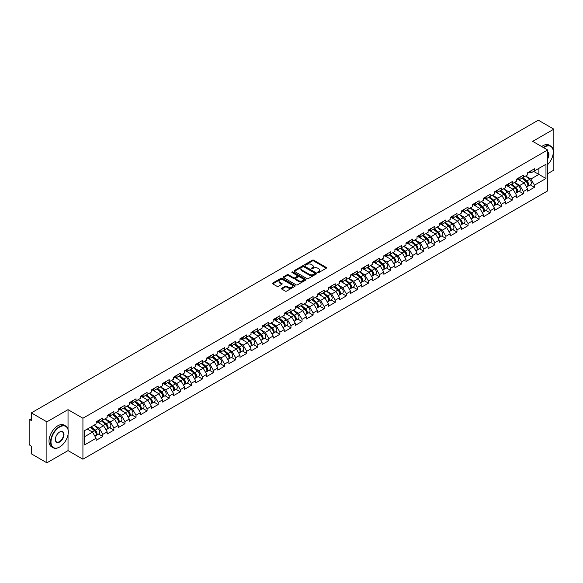 <?xml version="1.0" encoding="UTF-8"?>
<svg xmlns="http://www.w3.org/2000/svg" width="583" height="583" viewBox="0 0 583 583"><rect width="100%" height="100%" fill="white"/><g stroke="black" fill="none" stroke-linecap="round" stroke-linejoin="round"><path stroke-width="0.87" d="M317.873 272.509A0.692 0.401 0 0 0 318.85 272.509L326.247 268.238A0.984 0.568 0 0 0 326.538 267.83A0.984 0.568 0 0 0 326.247 267.429L313.712 260.193A0.984 0.568 0 0 0 312.32 260.193L304.924 264.463A0.692 0.401 0 0 0 305.9 265.032L306.855 264.478A3.148 1.822 0 0 1 311.315 264.478L312.357 265.076A3.148 1.822 0 0 1 313.282 266.365A3.148 1.822 0 0 1 312.357 267.655L311.402 268.202A0.692 0.401 0 0 0 312.371 268.77L313.333 268.216A3.148 1.822 0 0 1 317.786 268.216L318.835 268.821A3.148 1.822 0 0 1 319.754 270.104A3.148 1.822 0 0 1 318.835 271.394L317.873 271.94A0.692 0.401 0 0 0 317.873 272.509L317.873 271.94M281.749 288.257A0.984 0.568 0 0 0 281.465 288.658A0.984 0.568 0 0 0 281.749 289.059L285.269 291.092A0.984 0.568 0 0 0 286.661 291.092L294.881 286.348A0.984 0.568 0 0 0 295.166 285.947A0.984 0.568 0 0 0 294.881 285.546L282.347 278.31A0.984 0.568 0 0 0 280.948 278.31L272.735 283.046A0.984 0.568 0 0 0 272.443 283.455A0.984 0.568 0 0 0 272.735 283.855L276.983 286.304A0.984 0.568 0 0 0 278.375 286.304L281.888 284.278A0.984 0.568 0 0 0 282.179 283.877A0.984 0.568 0 0 0 281.888 283.469L279.782 282.259A2.631 1.523 0 0 1 279.017 281.181A2.631 1.523 0 0 1 280.642 279.774A2.631 1.523 0 0 1 283.513 280.102L291.762 284.868A2.631 1.523 0 0 1 292.535 285.947A2.631 1.523 0 0 1 290.91 287.353A2.631 1.523 0 0 1 288.038 287.018L286.661 286.224A0.984 0.568 0 0 0 285.269 286.224L281.749 288.257L281.749 289.059M68.029 409.645L46.888 421.852L31.351 412.881L538.313 120.185L553.85 129.156L532.709 141.363L547.605 149.969L82.924 418.244L68.029 409.645L68.029 429.358M306.928 278.587A0.984 0.568 0 0 0 308.32 278.587L316.533 273.842A0.984 0.568 0 0 0 316.824 273.442A0.984 0.568 0 0 0 316.533 273.041L303.998 265.804A0.984 0.568 0 0 0 302.606 265.804L294.393 270.548A0.984 0.568 0 0 0 294.102 270.949A0.984 0.568 0 0 0 294.393 271.35L306.928 278.587M292.265 272.655A0.692 0.401 0 0 1 292.965 272.749L305.696 280.102L297.49 284.839A0.984 0.568 0 0 1 296.098 284.839L283.564 277.603L283.564 276.801A0.984 0.568 0 0 0 283.272 277.202A0.984 0.568 0 0 0 283.564 277.603M283.564 276.801L287.076 274.768A0.984 0.568 0 0 1 288.468 274.768L293.555 277.705A0.984 0.568 0 0 0 294.947 277.705L297.279 276.357A0.984 0.568 0 0 0 297.57 275.956A0.984 0.568 0 0 0 297.279 275.555L291.988 272.494A0.692 0.401 0 0 1 292.965 271.933L305.703 279.293A0.984 0.568 0 0 1 305.995 279.694A0.984 0.568 0 0 1 305.703 280.095L305.703 279.293M46.888 421.852L46.888 462.815L68.029 450.608L82.924 459.207L82.924 418.244M82.924 459.207L547.605 190.925L547.605 149.969M98.614 434.065L102.827 436.492L102.827 434.364L99.278 428.221L94.031 425.189M102.827 436.492L96.086 440.384L96.086 438.256L84.557 444.909L84.557 430.655L96.086 424.001L96.086 421.873L102.827 417.982L102.827 420.11L107.155 417.61L107.155 415.482L113.889 411.591L113.889 413.719L118.218 411.226L118.218 409.091L124.959 405.2L124.959 407.335L129.288 404.835L129.288 402.7L136.028 398.816L136.028 400.944L140.357 398.444L140.357 396.316L147.091 392.425L147.091 394.553L151.42 392.053L151.42 389.925L158.161 386.033L158.161 388.161L162.489 385.662L162.489 383.534L169.23 379.642L169.23 381.77L173.559 379.278L173.559 377.143L180.293 373.251L180.293 375.386L184.622 372.887L184.622 370.759L191.362 366.867L191.362 368.995L195.691 366.496L195.691 364.368L202.432 360.476L202.432 362.604L206.761 360.105L206.761 357.977L213.495 354.085L213.495 356.213L217.823 353.713L217.823 351.585L224.564 347.694L224.564 349.829L228.893 347.33L228.893 345.194L235.634 341.303L235.634 343.438L239.963 340.938L239.963 338.81L246.696 334.919L246.696 337.047L251.025 334.547L251.025 332.419L257.766 328.528L257.766 330.656L262.095 328.156L262.095 326.028L268.836 322.137L268.836 324.265L273.165 321.765L273.165 319.637L279.898 315.746L279.898 317.881L284.227 315.381L284.227 313.246L290.968 309.354L290.968 311.49L295.297 308.99L295.297 306.862L302.038 302.971L302.038 305.098L306.359 302.599L306.359 300.471L313.1 296.579L313.1 298.707L317.429 296.208L317.429 294.08L324.17 290.188L324.17 292.316L328.499 289.824L328.499 287.689L335.24 283.797L335.24 285.932L339.561 283.433L339.561 281.298L346.302 277.413L346.302 279.541L350.631 277.042L350.631 274.914L357.372 271.022L357.372 273.15L361.7 270.65L361.7 268.523L368.441 264.631L368.441 266.759L372.763 264.259L372.763 262.131L379.504 258.24L379.504 260.368L383.833 257.875L383.833 255.74L390.574 251.849L390.574 253.984L394.902 251.484L394.902 249.356L401.643 245.465L401.643 247.593L405.965 245.093L405.965 242.965L412.706 239.074L412.706 241.202L417.034 238.702L417.034 236.574L423.775 232.683L423.775 234.811L428.104 232.311L428.104 230.183L434.845 226.291L434.845 228.419L439.167 225.927L439.167 223.792L445.908 219.9L445.908 222.036L450.236 219.536L450.236 217.408L456.977 213.516L456.977 215.644L461.306 213.145L461.306 211.017L468.047 207.125L468.047 209.253L472.368 206.754L472.368 204.626L479.109 200.734L479.109 202.862L483.438 200.363L483.438 198.235L490.179 194.343L490.179 196.478L494.508 193.979L494.508 191.843L501.249 187.952L501.249 190.087L505.57 187.588L505.57 185.46L512.311 181.568L512.311 183.696L516.64 181.196L516.64 179.068L523.381 175.177L523.381 177.305L527.71 174.805L527.71 172.677L534.443 168.786L534.443 170.914L545.972 164.26L545.972 178.515L534.443 185.168L530.902 179.025L525.647 175.993M530.239 184.869L534.443 187.303L534.443 185.168M534.443 187.303L527.71 191.195L527.71 189.06L523.381 191.559L519.832 185.416L514.585 182.384M519.169 191.26L523.381 193.687L523.381 191.559M523.381 193.687L516.64 197.579L516.64 195.451L512.311 197.95L508.762 191.807L503.515 188.775M508.106 197.652L512.311 200.078L512.311 197.95M512.311 200.078L505.57 203.97L505.57 201.842L501.249 204.341L497.7 198.198L492.446 195.167M497.037 204.043L501.249 206.469L501.249 204.341M501.249 206.469L494.508 210.361L494.508 208.233L490.179 210.725L486.63 204.582L481.383 201.55M485.967 210.427L490.179 212.861L490.179 210.725M490.179 212.861L483.438 216.752L483.438 214.617L479.109 217.116L475.56 210.973L470.313 207.942M474.905 216.818L479.109 219.252L479.109 217.116M479.109 219.252L472.368 223.136L472.368 221.008L468.047 223.508L464.498 217.364L459.244 214.333M463.835 223.209L468.047 225.636L468.047 223.508M468.047 225.636L461.306 229.527L461.306 227.399L456.977 229.899L453.428 223.755L448.181 220.724M452.765 229.6L456.977 232.027L456.977 229.899M456.977 232.027L450.236 235.918L450.236 233.79L445.908 236.29L442.359 230.147L437.112 227.115M441.703 235.984L445.908 238.418L445.908 236.29M445.908 238.418L439.167 242.309L439.167 240.181L434.845 242.674L431.296 236.53L426.042 233.499M430.633 242.375L434.845 244.809L434.845 242.674M434.845 244.809L428.104 248.701L428.104 246.565L423.775 249.065L420.226 242.922L414.979 239.89M419.563 248.766L423.775 251.193L423.775 249.065M423.775 251.193L417.034 255.084L417.034 252.956L412.706 255.456L409.157 249.313L403.91 246.281M408.501 255.157L412.706 257.584L412.706 255.456M412.706 257.584L405.965 261.476L405.965 259.348L401.643 261.847L398.094 255.704L392.84 252.672M397.431 261.548L401.643 263.975L401.643 261.847M401.643 263.975L394.902 267.867L394.902 265.739L390.574 268.238L387.025 262.095L381.778 259.063M386.361 267.932L390.574 270.366L390.574 268.238M390.574 270.366L383.833 274.258L383.833 272.13L379.504 274.622L375.962 268.479L370.708 265.447M375.299 274.323L379.504 276.757L379.504 274.622M379.504 276.757L372.763 280.649L372.763 278.514L368.441 281.013L364.892 274.87L359.638 271.838M364.229 280.714L368.441 283.141L368.441 281.013M368.441 283.141L361.7 287.033L361.7 284.905L357.372 287.404L353.823 281.261L348.576 278.229M353.16 287.106L357.372 289.532L357.372 287.404M357.372 289.532L350.631 293.424L350.631 291.296L346.302 293.796L342.76 287.652L337.506 284.621M342.097 293.497L346.302 295.924L346.302 293.796M346.302 295.924L339.561 299.815L339.561 297.687L335.24 300.187L331.691 294.036L326.436 291.012M331.027 299.881L335.24 302.315L335.24 300.187M335.24 302.315L328.499 306.206L328.499 304.071L324.17 306.571L320.621 300.427L315.374 297.396M319.958 306.272L324.17 308.706L324.17 306.571M324.17 308.706L317.429 312.597L317.429 310.462L313.1 312.962L309.558 306.818L304.304 303.787M308.895 312.663L313.1 315.09L313.1 312.962M313.1 315.09L306.359 318.981L306.359 316.853L302.038 319.353L298.489 313.209L293.234 310.178M297.826 319.054L302.038 321.481L302.038 319.353M302.038 321.481L295.297 325.372L295.297 323.244L290.968 325.744L287.419 319.601L282.172 316.569M286.756 325.445L290.968 327.872L290.968 325.744M290.968 327.872L284.227 331.763L284.227 329.635L279.898 332.128L276.357 325.984L271.102 322.953M275.693 331.829L279.898 334.263L279.898 332.128M279.898 334.263L273.165 338.155L273.165 336.019L268.836 338.519L265.287 332.376L260.04 329.344M264.624 338.22L268.836 340.654L268.836 338.519M268.836 340.654L262.095 344.538L262.095 342.41L257.766 344.91L254.217 338.767L248.97 335.735M253.554 344.611L257.766 347.038L257.766 344.91M257.766 347.038L251.025 350.93L251.025 348.802L246.696 351.301L243.155 345.158L237.9 342.126M242.492 351.002L246.696 353.429L246.696 351.301M246.696 353.429L239.963 357.321L239.963 355.193L235.634 357.692L232.085 351.549L226.838 348.517M231.422 357.386L235.634 359.82L235.634 357.692M235.634 359.82L228.893 363.712L228.893 361.584L224.564 364.076L221.015 357.933L215.768 354.901M220.352 363.777L224.564 366.211L224.564 364.076M224.564 366.211L217.823 370.103L217.823 367.968L213.495 370.467L209.953 364.324L204.699 361.292M209.29 370.169L213.495 372.603L213.495 370.467M213.495 372.603L206.761 376.487L206.761 374.359L202.432 376.858L198.883 370.715L193.636 367.684M198.22 376.56L202.432 378.986L202.432 376.858M202.432 378.986L195.691 382.878L195.691 380.75L191.362 383.25L187.813 377.106L182.566 374.075M187.15 382.951L191.362 385.378L191.362 383.25M191.362 385.378L184.622 389.269L184.622 387.141L180.293 389.641L176.751 383.497L171.497 380.466M176.088 389.335L180.293 391.769L180.293 389.641M180.293 391.769L173.559 395.66L173.559 393.532L169.23 396.025L165.681 389.881L160.434 386.85M165.018 395.726L169.23 398.16L169.23 396.025M169.23 398.16L162.489 402.051L162.489 399.916L158.161 402.416L154.612 396.272L149.365 393.241M153.948 402.117L158.161 404.544L158.161 402.416M158.161 404.544L151.42 408.435L151.42 406.307L147.091 408.807L143.549 402.664L138.295 399.632M142.886 408.508L147.091 410.935L147.091 408.807M147.091 410.935L140.357 414.826L140.357 412.698L136.028 415.198L132.479 409.055L127.232 406.023M131.816 414.899L136.028 417.326L136.028 415.198M136.028 417.326L129.288 421.218L129.288 419.09L124.959 421.589L121.41 415.439L116.163 412.414M120.754 421.283L124.959 423.717L124.959 421.589M124.959 423.717L118.218 427.609L118.218 425.473L113.889 427.973L110.347 421.83L105.093 418.798M109.684 427.674L113.889 430.108L113.889 427.973M113.889 430.108L107.155 434L107.155 431.865L102.827 434.364M97.908 421.371L99.278 422.158L102.827 420.11M99.278 428.221L103.606 425.721L96.982 421.903M107.155 431.865L103.606 425.721M108.977 414.979L110.347 415.766L113.889 413.719M110.347 421.83L114.676 419.33L108.052 415.511M118.218 425.473L114.676 419.33M120.04 408.588L121.41 409.383L124.959 407.335M121.41 415.439L125.739 412.946L119.121 409.12M129.288 419.09L125.739 412.946M131.109 402.197L132.479 402.991L136.028 400.944M132.479 409.055L136.808 406.555L130.184 402.729M140.357 412.698L136.808 406.555M142.172 395.806L143.549 396.6L147.091 394.553M143.549 402.664L147.878 400.164L141.254 396.338M151.42 406.307L147.878 400.164M153.242 389.422L154.612 390.209L158.161 388.161M154.612 396.272L158.94 393.773L152.323 389.954M162.489 399.916L158.94 393.773M164.311 383.031L165.681 383.818L169.23 381.77M165.681 389.881L170.01 387.382L163.386 383.563M173.559 393.532L170.01 387.382M175.374 376.64L176.751 377.434L180.293 375.386M176.751 383.497L181.073 380.998L174.455 377.172M184.622 387.141L181.073 380.998M186.443 370.249L187.813 371.043L191.362 368.995M187.813 377.106L192.142 374.607L185.525 370.781M195.691 380.75L192.142 374.607M197.513 363.858L198.883 364.652L202.432 362.604M198.883 370.715L203.212 368.216L196.588 364.397M206.761 374.359L203.212 368.216M208.576 357.474L209.953 358.261L213.495 356.213M209.953 364.324L214.274 361.824L207.657 358.006M217.823 367.968L214.274 361.824M219.645 351.083L221.015 351.877L224.564 349.829M221.015 357.933L225.344 355.441L218.727 351.615M228.893 361.584L225.344 355.441M230.715 344.691L232.085 345.486L235.634 343.438M232.085 351.549L236.414 349.049L229.789 345.223M239.963 355.193L236.414 349.049M241.777 338.3L243.155 339.095L246.696 337.047M243.155 345.158L247.476 342.658L240.859 338.832M251.025 348.802L247.476 342.658M252.847 331.916L254.217 332.704L257.766 330.656M254.217 338.767L258.546 336.267L251.929 332.448M262.095 342.41L258.546 336.267M263.917 325.525L265.287 326.312L268.836 324.265M265.287 332.376L269.616 329.876L262.991 326.057M273.165 336.019L269.616 329.876M274.979 319.134L276.357 319.929L279.898 317.881M276.357 325.984L280.678 323.492L274.061 319.666M284.227 329.635L280.678 323.492M286.049 312.743L287.419 313.537L290.968 311.49M287.419 319.601L291.748 317.101L285.123 313.275M295.297 323.244L291.748 317.101M297.119 306.352L298.489 307.146L302.038 305.098M298.489 313.209L302.817 310.71L296.193 306.884M306.359 316.853L302.817 310.71M308.181 299.968L309.558 300.755L313.1 298.707M309.558 306.818L313.88 304.319L307.263 300.5M317.429 310.462L313.88 304.319M319.251 293.577L320.621 294.364L324.17 292.316M320.621 300.427L324.95 297.928L318.325 294.109M328.499 304.071L324.95 297.928M330.321 287.186L331.691 287.98L335.24 285.932M331.691 294.036L336.019 291.544L329.395 287.718M339.561 297.687L336.019 291.544M341.383 280.795L342.76 281.589L346.302 279.541M342.76 287.652L347.082 285.153L340.465 281.327M350.631 291.296L347.082 285.153M352.453 274.404L353.823 275.198L357.372 273.15M353.823 281.261L358.151 278.761L351.527 274.936M361.7 284.905L358.151 278.761M363.522 268.02L364.892 268.807L368.441 266.759M364.892 274.87L369.221 272.37L362.597 268.552M372.763 278.514L369.221 272.37M374.585 261.629L375.962 262.416L379.504 260.368M375.962 268.479L380.284 265.979L373.667 262.161M383.833 272.13L380.284 265.979M385.655 255.237L387.025 256.032L390.574 253.984M387.025 262.095L391.353 259.595L384.729 255.769M394.902 265.739L391.353 259.595M396.724 248.846L398.094 249.641L401.643 247.593M398.094 255.704L402.423 253.204L395.799 249.378M405.965 259.348L402.423 253.204M407.787 242.455L409.157 243.249L412.706 241.202M409.157 249.313L413.485 246.813L406.868 242.994M417.034 252.956L413.485 246.813M418.856 236.071L420.226 236.858L423.775 234.811M420.226 242.922L424.555 240.422L417.931 236.603M428.104 246.565L424.555 240.422M429.926 229.68L431.296 230.474L434.845 228.419M431.296 236.53L435.625 234.038L429.001 230.212M439.167 240.181L435.625 234.038M440.988 223.289L442.359 224.083L445.908 222.036M442.359 230.147L446.687 227.647L440.07 223.821M450.236 233.79L446.687 227.647M452.058 216.898L453.428 217.692L456.977 215.644M453.428 223.755L457.757 221.256L451.133 217.43M461.306 227.399L457.757 221.256M463.128 210.514L464.498 211.301L468.047 209.253M464.498 217.364L468.827 214.865L462.202 211.046M472.368 221.008L468.827 214.865M474.19 204.123L475.56 204.91L479.109 202.862M475.56 210.973L479.889 208.474L473.272 204.655M483.438 214.617L479.889 208.474M485.26 197.732L486.63 198.526L490.179 196.478M486.63 204.582L490.959 202.09L484.335 198.264M494.508 208.233L490.959 202.09M496.33 191.341L497.7 192.135L501.249 190.087M497.7 198.198L502.029 195.699L495.404 191.873M505.57 201.842L502.029 195.699M507.392 184.949L508.762 185.744L512.311 183.696M508.762 191.807L513.091 189.307L506.474 185.481M516.64 195.451L513.091 189.307M518.462 178.566L519.832 179.353L523.381 177.305M519.832 185.416L524.161 182.916L517.536 179.098M527.71 189.06L524.161 182.916M529.532 172.174L530.902 172.962L534.443 170.914M530.902 179.025L538.881 174.419L538.881 168.356L545.972 164.26M533.634 171.387L545.972 178.515M547.605 173.719L553.85 170.119L553.85 129.156M46.888 462.815L31.351 453.844L31.351 446.184L30.214 445.529A1.509 0.867 -120 0 1 29.15 443.685L29.15 420.503A1.509 0.867 -120 0 1 29.463 419.811A1.509 0.867 -120 0 1 30.214 419.884L31.351 420.54L31.351 412.881M84.557 436.718L92.537 432.112L87.29 429.081M96.086 438.256L92.537 432.112M68.029 450.608L68.029 434.714M318.15 272.604L318.835 272.21A3.148 1.822 0 0 0 319.754 270.92L319.754 270.104M313.282 266.365L313.282 267.182A3.148 1.822 0 0 1 312.357 268.471L311.672 268.865M326.24 268.246L313.712 261.016A0.984 0.568 0 0 0 312.32 261.016L305.201 265.127M316.525 273.85L303.998 266.62A0.984 0.568 0 0 0 302.606 266.62L294.4 271.357M314.791 273.726A0.692 0.401 0 0 0 314.791 273.157L303.794 266.81A0.692 0.401 0 0 0 302.817 266.81L301.805 267.393A3.148 1.822 0 0 0 300.886 268.676A3.148 1.822 0 0 0 301.805 269.965L309.325 274.309A3.148 1.822 0 0 0 313.785 274.309L314.791 273.726L314.791 274.542A0.692 0.401 0 0 0 314.995 274.258L314.995 273.442M300.886 268.676L300.886 269.499A3.148 1.822 0 0 0 301.805 270.782L301.805 269.965M314.791 274.542L313.785 275.125A3.148 1.822 0 0 1 309.325 275.125L301.805 270.782M283.578 277.61L287.076 275.584L287.076 274.768M297.57 275.956L297.57 276.772A0.984 0.568 0 0 1 297.279 277.173L294.947 278.521A0.984 0.568 0 0 1 293.555 278.521L288.468 275.584A0.984 0.568 0 0 0 287.076 275.584M298.831 280.751A2.631 1.523 0 0 0 301.702 281.079A2.631 1.523 0 0 0 303.328 279.672A2.631 1.523 0 0 0 302.555 278.601L299.647 276.918A0.984 0.568 0 0 0 298.256 276.918L295.924 278.266A0.984 0.568 0 0 0 295.632 278.667A0.984 0.568 0 0 0 295.924 279.068L298.831 280.751L298.831 281.567A2.631 1.523 0 0 0 301.702 281.895A2.631 1.523 0 0 0 303.328 280.489L303.328 279.672M295.632 278.667L295.632 279.49A0.984 0.568 0 0 0 295.924 279.891L295.924 279.068M298.831 281.567L295.924 279.891M292.535 285.947L292.535 286.763A2.631 1.523 0 0 1 290.91 288.17A2.631 1.523 0 0 1 288.038 287.842L286.661 287.047A0.984 0.568 0 0 0 285.269 287.047L281.764 289.066M279.017 281.181L279.017 281.997A2.631 1.523 0 0 0 279.782 283.076L279.782 282.259M281.888 283.469L281.888 284.278L279.782 283.076M294.867 286.355L282.347 279.126A0.984 0.568 0 0 0 280.948 279.126L272.749 283.863L272.735 283.046M526.864 182.1L526.369 181.816M527.498 186.327A3.309 1.909 -120 0 0 527.979 186.174A3.309 1.909 -120 0 0 528.577 183.864A3.309 1.909 -120 0 0 526.85 180.978L522.856 177.611M527.979 186.174L530.712 184.6A3.309 1.909 -120 0 0 531.302 182.282A3.309 1.909 -120 0 0 529.583 179.396L525.589 176.03M522.091 178.055L526.646 181.896A2.004 1.159 60 0 1 527.724 184.366M526.522 187.012L527.127 186.669A3.309 1.909 -120 0 0 527.724 184.352A3.309 1.909 -120 0 0 525.997 181.466L522.004 178.099M520.852 181.007L518.163 178.733M528.599 172.167A3.309 1.909 60 0 1 527.979 173.064A3.309 1.909 60 0 1 527.71 173.18M531.324 170.586A3.309 1.909 60 0 1 530.712 171.489L527.979 173.064M547.605 164.676A12.243 7.069 120 0 0 553.282 152.017A12.243 7.069 120 0 0 544.624 147.018A12.243 7.069 120 0 0 543.618 147.667M543.218 147.433A12.542 7.244 -60 0 1 544.413 146.646A12.542 7.244 -60 0 1 550.687 146.027A12.542 7.244 -60 0 1 553.282 151.769A12.542 7.244 -60 0 1 553.282 151.893M547.605 151.667A6.122 3.534 -60 0 1 547.605 158.911M547.605 158.044A5.823 3.36 120 0 0 547.605 152.046M541.658 146.53A12.542 7.244 -60 0 1 542.853 145.75A12.542 7.244 -60 0 1 549.128 145.123L550.687 146.027M59.444 447.125L59.655 447.001A12.243 7.069 120 0 0 68.313 432.01A12.243 7.069 120 0 0 59.655 427.011A12.243 7.069 120 0 0 50.998 442.001A12.243 7.069 120 0 0 59.655 447.001L59.444 447.125A12.542 7.244 -60 0 1 53.17 447.744A12.542 7.244 -60 0 1 51.253 437.695A12.542 7.244 -60 0 1 59.444 426.647A12.542 7.244 -60 0 1 65.711 426.02A12.542 7.244 -60 0 1 68.313 431.763A12.542 7.244 -60 0 1 68.313 431.886M59.655 432.01L59.655 432.01A6.122 3.534 -60 0 1 63.984 434.51A6.122 3.534 -60 0 1 59.655 442.001A6.122 3.534 -60 0 1 55.327 439.502A6.122 3.534 -60 0 1 59.655 432.01L59.655 432.01M55.327 439.378A5.823 3.36 120 0 0 56.536 441.921A5.823 3.36 120 0 0 59.444 441.637A5.823 3.36 120 0 0 63.241 436.507A5.823 3.36 120 0 0 62.352 431.843A5.823 3.36 120 0 0 59.546 432.076M53.17 447.744L51.61 446.84A12.542 7.244 -60 0 1 49.686 436.791A12.542 7.244 -60 0 1 57.885 425.743A12.542 7.244 -60 0 1 64.152 425.124L65.711 426.02M515.795 188.491L515.299 188.207M516.429 192.711A3.309 1.909 -120 0 0 516.91 192.565A3.309 1.909 -120 0 0 517.507 190.247A3.309 1.909 -120 0 0 515.78 187.369L511.787 183.995M516.91 192.565L519.642 190.984A3.309 1.909 -120 0 0 520.24 188.673A3.309 1.909 -120 0 0 518.513 185.788L514.519 182.421M511.021 184.439L515.576 188.287A2.004 1.159 60 0 1 516.662 190.758M515.459 193.403L516.064 193.053A3.309 1.909 -120 0 0 516.655 190.743A3.309 1.909 -120 0 0 514.935 187.857L510.941 184.49M509.79 187.398L507.093 185.124M504.725 194.882L504.229 194.598M505.366 199.102A3.309 1.909 -120 0 0 505.847 198.956A3.309 1.909 -120 0 0 506.438 196.639A3.309 1.909 -120 0 0 504.718 193.753L500.724 190.386M505.847 198.956L508.573 197.375A3.309 1.909 -120 0 0 509.17 195.065A3.309 1.909 -120 0 0 507.45 192.179L503.457 188.812M499.952 190.83L504.506 194.671A2.004 1.159 60 0 1 505.592 197.149M504.39 199.794L504.995 199.444A3.309 1.909 -120 0 0 505.585 197.134A3.309 1.909 -120 0 0 503.865 194.248L499.871 190.881M498.72 193.789L496.024 191.516M493.663 201.273L493.167 200.982M494.297 205.493A3.309 1.909 -120 0 0 494.778 205.34A3.309 1.909 -120 0 0 495.375 203.03A3.309 1.909 -120 0 0 493.648 200.144L489.654 196.777M494.778 205.34L497.51 203.766A3.309 1.909 -120 0 0 498.101 201.456A3.309 1.909 -120 0 0 496.381 198.57L492.387 195.203M488.889 197.222L493.444 201.062A2.004 1.159 60 0 1 494.522 203.533M493.32 206.185L493.925 205.835A3.309 1.909 -120 0 0 494.522 203.518A3.309 1.909 -120 0 0 492.795 200.639L488.802 197.265M487.65 200.18L484.961 197.907M482.593 207.665L482.097 207.373M483.227 211.884A3.309 1.909 -120 0 0 483.708 211.731A3.309 1.909 -120 0 0 484.305 209.421A3.309 1.909 -120 0 0 482.578 206.535L478.585 203.168M483.708 211.731L486.441 210.157A3.309 1.909 -120 0 0 487.038 207.839A3.309 1.909 -120 0 0 485.311 204.961L481.318 201.587M477.82 203.613L482.374 207.453A2.004 1.159 60 0 1 483.46 209.924M482.258 212.569L482.862 212.227A3.309 1.909 -120 0 0 483.453 209.909A3.309 1.909 -120 0 0 481.733 207.023L477.739 203.656M476.588 206.564L473.892 204.298M471.53 214.048L471.028 213.764M472.164 218.275A3.309 1.909 -120 0 0 472.645 218.122A3.309 1.909 -120 0 0 473.236 215.812A3.309 1.909 -120 0 0 471.516 212.926L467.522 209.559M472.645 218.122L475.371 216.548A3.309 1.909 -120 0 0 475.968 214.231A3.309 1.909 -120 0 0 474.249 211.345L470.255 207.978M466.75 209.997L471.304 213.844A2.004 1.159 60 0 1 472.39 216.315M471.188 218.96L471.793 218.61A3.309 1.909 -120 0 0 472.39 216.3A3.309 1.909 -120 0 0 470.663 213.414L466.67 210.048M465.518 212.955L462.822 210.682M517.529 178.551A3.309 1.909 60 0 1 516.91 179.455A3.309 1.909 60 0 1 516.64 179.571M520.262 176.977A3.309 1.909 60 0 1 519.642 177.881L516.91 179.455M506.459 184.942A3.309 1.909 60 0 1 505.847 185.846A3.309 1.909 60 0 1 505.57 185.955M509.192 183.368A3.309 1.909 60 0 1 508.573 184.272L505.847 185.846M495.397 191.333A3.309 1.909 60 0 1 494.778 192.237A3.309 1.909 60 0 1 494.508 192.346M498.122 189.759A3.309 1.909 60 0 1 497.51 190.656L494.778 192.237M484.327 197.724A3.309 1.909 60 0 1 483.708 198.628A3.309 1.909 60 0 1 483.438 198.737M487.06 196.143A3.309 1.909 60 0 1 486.441 197.047L483.708 198.628M473.258 204.116A3.309 1.909 60 0 1 472.645 205.012A3.309 1.909 60 0 1 472.368 205.129M475.99 202.534A3.309 1.909 60 0 1 475.371 203.438L472.645 205.012M460.461 220.44L459.965 220.155M461.095 224.659A3.309 1.909 -120 0 0 461.576 224.513A3.309 1.909 -120 0 0 462.173 222.196A3.309 1.909 -120 0 0 460.446 219.317L456.453 215.943M461.576 224.513L464.308 222.932A3.309 1.909 -120 0 0 464.899 220.622A3.309 1.909 -120 0 0 463.179 217.736L459.185 214.369M455.687 216.388L460.242 220.236A2.004 1.159 60 0 1 461.321 222.706M460.118 225.351L460.723 225.002A3.309 1.909 -120 0 0 461.321 222.691A3.309 1.909 -120 0 0 459.593 219.806L455.6 216.439M454.449 219.346L451.759 217.073M462.195 210.499A3.309 1.909 60 0 1 461.576 211.403A3.309 1.909 60 0 1 461.306 211.52M464.921 208.925A3.309 1.909 60 0 1 464.308 209.829L461.576 211.403M449.391 226.831L448.895 226.547M450.025 231.05A3.309 1.909 -120 0 0 450.506 230.904A3.309 1.909 -120 0 0 451.104 228.587A3.309 1.909 -120 0 0 449.376 225.701L445.39 222.334M450.506 230.904L453.239 229.323A3.309 1.909 -120 0 0 453.836 227.013A3.309 1.909 -120 0 0 452.109 224.127L448.116 220.76M444.618 222.779L449.172 226.619A2.004 1.159 60 0 1 450.258 229.097M449.056 231.743L449.661 231.393A3.309 1.909 -120 0 0 450.251 229.083A3.309 1.909 -120 0 0 448.531 226.197L444.538 222.83M443.386 225.738L440.69 223.464M451.125 216.891A3.309 1.909 60 0 1 450.506 217.794A3.309 1.909 60 0 1 450.236 217.904M453.858 215.316A3.309 1.909 60 0 1 453.239 216.22L450.506 217.794M438.329 233.222L437.826 232.93M438.963 237.441A3.309 1.909 -120 0 0 439.444 237.288A3.309 1.909 -120 0 0 440.034 234.978A3.309 1.909 -120 0 0 438.314 232.092L434.32 228.725M439.444 237.288L442.176 235.714A3.309 1.909 -120 0 0 442.767 233.404A3.309 1.909 -120 0 0 441.047 230.518L437.053 227.151M433.548 229.17L438.103 233.011A2.004 1.159 60 0 1 439.188 235.481M437.986 238.134L438.591 237.784A3.309 1.909 -120 0 0 439.188 235.466A3.309 1.909 -120 0 0 437.461 232.588L433.468 229.214M432.316 232.129L429.62 229.855M440.056 223.282A3.309 1.909 60 0 1 439.444 224.185A3.309 1.909 60 0 1 439.167 224.295M442.788 221.708A3.309 1.909 60 0 1 442.176 222.604L439.444 224.185M427.259 239.606L426.763 239.321M427.893 243.832A3.309 1.909 -120 0 0 428.374 243.679A3.309 1.909 -120 0 0 428.971 241.369A3.309 1.909 -120 0 0 427.244 238.483L423.251 235.117M428.374 243.679L431.107 242.105A3.309 1.909 -120 0 0 431.697 239.788A3.309 1.909 -120 0 0 429.977 236.909L425.984 233.535M422.486 235.561L427.04 239.402A2.004 1.159 60 0 1 428.119 241.872M426.916 244.517L427.521 244.175A3.309 1.909 -120 0 0 428.119 241.858A3.309 1.909 -120 0 0 426.392 238.972L422.398 235.605M421.247 238.513L418.558 236.246M428.993 229.673A3.309 1.909 60 0 1 428.374 230.576A3.309 1.909 60 0 1 428.104 230.686M431.719 228.091A3.309 1.909 60 0 1 431.107 228.995L428.374 230.576M416.189 245.997L415.694 245.713M416.823 250.216A3.309 1.909 -120 0 0 417.304 250.071A3.309 1.909 -120 0 0 417.902 247.76A3.309 1.909 -120 0 0 416.175 244.875L412.188 241.5M417.304 250.071L420.037 248.496A3.309 1.909 -120 0 0 420.635 246.179A3.309 1.909 -120 0 0 418.907 243.293L414.914 239.926M411.416 241.945L415.97 245.793A2.004 1.159 60 0 1 417.056 248.263M415.854 250.909L416.459 250.559A3.309 1.909 -120 0 0 417.049 248.249A3.309 1.909 -120 0 0 415.329 245.363L411.336 241.996M410.184 244.904L407.488 242.63M417.924 236.064A3.309 1.909 60 0 1 417.304 236.96A3.309 1.909 60 0 1 417.034 237.077M420.656 234.483A3.309 1.909 60 0 1 420.037 235.386L417.304 236.96M405.127 252.388L404.624 252.104M405.761 256.607A3.309 1.909 -120 0 0 406.242 256.462A3.309 1.909 -120 0 0 406.832 254.144A3.309 1.909 -120 0 0 405.112 251.266L401.119 247.892M406.242 256.462L408.975 254.88A3.309 1.909 -120 0 0 409.565 252.57A3.309 1.909 -120 0 0 407.845 249.684L403.851 246.317M400.346 248.336L404.901 252.177A2.004 1.159 60 0 1 405.987 254.654M404.784 257.3L405.389 256.95A3.309 1.909 -120 0 0 405.987 254.64A3.309 1.909 -120 0 0 404.259 251.754L400.266 248.387M399.115 251.295L396.418 249.021M406.854 242.448A3.309 1.909 60 0 1 406.242 243.351A3.309 1.909 60 0 1 405.965 243.468M409.587 240.874A3.309 1.909 60 0 1 408.975 241.777L406.242 243.351M394.057 258.779L393.561 258.495M394.691 262.999A3.309 1.909 -120 0 0 395.172 262.853A3.309 1.909 -120 0 0 395.77 260.535A3.309 1.909 -120 0 0 394.042 257.65L390.049 254.283M395.172 262.853L397.905 261.271A3.309 1.909 -120 0 0 398.502 258.961A3.309 1.909 -120 0 0 396.775 256.075L392.782 252.709M389.284 254.727L393.838 258.568A2.004 1.159 60 0 1 394.917 261.046M393.722 263.691L394.319 263.341A3.309 1.909 -120 0 0 394.917 261.031A3.309 1.909 -120 0 0 393.19 258.145L389.196 254.771M388.045 257.686L385.356 255.412M395.791 248.839A3.309 1.909 60 0 1 395.172 249.743A3.309 1.909 60 0 1 394.902 249.852M398.517 247.265A3.309 1.909 60 0 1 397.905 248.169L395.172 249.743M382.987 265.17L382.492 264.879M383.621 269.39A3.309 1.909 -120 0 0 384.102 269.237A3.309 1.909 -120 0 0 384.7 266.927A3.309 1.909 -120 0 0 382.973 264.041L378.986 260.674M384.102 269.237L386.835 267.663A3.309 1.909 -120 0 0 387.433 265.345A3.309 1.909 -120 0 0 385.706 262.467L381.712 259.092M378.214 261.118L382.769 264.959A2.004 1.159 60 0 1 383.854 267.429M382.652 270.082L383.257 269.732A3.309 1.909 -120 0 0 383.847 267.415A3.309 1.909 -120 0 0 382.127 264.536L378.134 261.162M376.982 264.077L374.286 261.803M384.722 255.23A3.309 1.909 60 0 1 384.102 256.134A3.309 1.909 60 0 1 383.833 256.243M387.455 253.656A3.309 1.909 60 0 1 386.835 254.552L384.102 256.134M371.925 271.554L371.422 271.27M372.559 275.781A3.309 1.909 -120 0 0 373.04 275.628A3.309 1.909 -120 0 0 373.63 273.318A3.309 1.909 -120 0 0 371.91 270.432L367.917 267.065M373.04 275.628L375.773 274.054A3.309 1.909 -120 0 0 376.363 271.736A3.309 1.909 -120 0 0 374.643 268.85L370.65 265.484M367.144 267.51L371.699 271.35A2.004 1.159 60 0 1 372.785 273.821M371.582 276.466L372.187 276.123A3.309 1.909 -120 0 0 372.785 273.806A3.309 1.909 -120 0 0 371.058 270.92L367.064 267.553M365.913 270.461L363.216 268.187M373.652 261.621A3.309 1.909 60 0 1 373.04 262.525A3.309 1.909 60 0 1 372.763 262.634M376.385 260.04A3.309 1.909 60 0 1 375.773 260.944L373.04 262.525M360.855 277.945L360.36 277.661M361.489 282.165A3.309 1.909 -120 0 0 361.97 282.019A3.309 1.909 -120 0 0 362.568 279.702A3.309 1.909 -120 0 0 360.841 276.823L356.847 273.449M361.97 282.019L364.703 280.445A3.309 1.909 -120 0 0 365.301 278.127A3.309 1.909 -120 0 0 363.573 275.242L359.58 271.875M356.082 273.893L360.637 277.741A2.004 1.159 60 0 1 361.715 280.212M360.52 282.857L361.117 282.507A3.309 1.909 -120 0 0 361.715 280.197A3.309 1.909 -120 0 0 359.988 277.311L355.994 273.944M354.843 276.852L352.154 274.578M362.59 268.012A3.309 1.909 60 0 1 361.97 268.909A3.309 1.909 60 0 1 361.7 269.025M365.315 266.431A3.309 1.909 60 0 1 364.703 267.335L361.97 268.909M349.785 284.336L349.29 284.052M350.419 288.556A3.309 1.909 -120 0 0 350.9 288.41A3.309 1.909 -120 0 0 351.498 286.093A3.309 1.909 -120 0 0 349.771 283.207L345.785 279.84M350.9 288.41L353.633 286.829A3.309 1.909 -120 0 0 354.231 284.519A3.309 1.909 -120 0 0 352.504 281.633L348.51 278.266M345.012 280.285L349.567 284.125A2.004 1.159 60 0 1 350.653 286.603M349.45 289.248L350.055 288.898A3.309 1.909 -120 0 0 350.645 286.588A3.309 1.909 -120 0 0 348.925 283.702L344.932 280.336M343.781 283.243L341.084 280.97M351.52 274.396A3.309 1.909 60 0 1 350.9 275.3A3.309 1.909 60 0 1 350.631 275.416M354.253 272.822A3.309 1.909 60 0 1 353.633 273.726L350.9 275.3M338.723 290.728L338.22 290.436M339.357 294.947A3.309 1.909 -120 0 0 339.838 294.794A3.309 1.909 -120 0 0 340.428 292.484A3.309 1.909 -120 0 0 338.708 289.598L334.715 286.231M339.838 294.794L342.571 293.22A3.309 1.909 -120 0 0 343.161 290.91A3.309 1.909 -120 0 0 341.441 288.024L337.448 284.657M333.942 286.676L338.497 290.516A2.004 1.159 60 0 1 339.583 292.987M338.38 295.639L338.985 295.289A3.309 1.909 -120 0 0 339.583 292.972A3.309 1.909 -120 0 0 337.856 290.094L333.862 286.719M332.711 289.634L330.014 287.361M340.45 280.787A3.309 1.909 60 0 1 339.838 281.691A3.309 1.909 60 0 1 339.561 281.8M343.183 279.213A3.309 1.909 60 0 1 342.571 280.117L339.838 281.691M327.653 297.119L327.158 296.827M328.287 301.338A3.309 1.909 -120 0 0 328.768 301.185A3.309 1.909 -120 0 0 329.366 298.875A3.309 1.909 -120 0 0 327.639 295.989L323.645 292.622M328.768 301.185L331.501 299.611A3.309 1.909 -120 0 0 332.099 297.294A3.309 1.909 -120 0 0 330.372 294.415L326.378 291.041M322.88 293.067L327.435 296.907A2.004 1.159 60 0 1 328.513 299.378M327.318 302.023L327.916 301.681A3.309 1.909 -120 0 0 328.513 299.363A3.309 1.909 -120 0 0 326.786 296.477L322.793 293.111M321.641 296.026L318.952 293.752M329.388 287.179A3.309 1.909 60 0 1 328.768 288.082A3.309 1.909 60 0 1 328.499 288.191M332.113 285.604A3.309 1.909 60 0 1 331.501 286.501L328.768 288.082M316.584 303.503L316.088 303.218M317.218 307.729A3.309 1.909 -120 0 0 317.699 307.576A3.309 1.909 -120 0 0 318.296 305.266A3.309 1.909 -120 0 0 316.576 302.38L312.583 299.013M317.699 307.576L320.431 306.002A3.309 1.909 -120 0 0 321.029 303.685A3.309 1.909 -120 0 0 319.302 300.799L315.308 297.432M311.81 299.458L316.365 303.298A2.004 1.159 60 0 1 317.451 305.769M316.248 308.414L316.853 308.072A3.309 1.909 -120 0 0 317.444 305.754A3.309 1.909 -120 0 0 315.724 302.869L311.73 299.502M310.579 302.409L307.882 300.136M318.318 293.57A3.309 1.909 60 0 1 317.699 294.466A3.309 1.909 60 0 1 317.429 294.583M321.051 291.988A3.309 1.909 60 0 1 320.431 292.892L317.699 294.466M305.521 309.894L305.026 309.609M306.155 314.113A3.309 1.909 -120 0 0 306.636 313.967A3.309 1.909 -120 0 0 307.226 311.65A3.309 1.909 -120 0 0 305.507 308.771L301.513 305.397M306.636 313.967L309.369 312.386A3.309 1.909 -120 0 0 309.959 310.076A3.309 1.909 -120 0 0 308.239 307.19L304.246 303.823M300.741 305.842L305.295 309.69A2.004 1.159 60 0 1 306.381 312.16M305.179 314.805L305.784 314.456A3.309 1.909 -120 0 0 306.381 312.145A3.309 1.909 -120 0 0 304.654 309.26L300.66 305.893M299.509 308.801L296.813 306.527M307.248 299.954A3.309 1.909 60 0 1 306.636 300.857A3.309 1.909 60 0 1 306.359 300.974M309.981 298.379A3.309 1.909 60 0 1 309.369 299.283L306.636 300.857M294.451 316.285L293.956 316.001M295.085 320.504A3.309 1.909 -120 0 0 295.566 320.358A3.309 1.909 -120 0 0 296.164 318.041A3.309 1.909 -120 0 0 294.437 315.155L290.443 311.788M295.566 320.358L298.299 318.777A3.309 1.909 -120 0 0 298.897 316.467A3.309 1.909 -120 0 0 297.17 313.581L293.176 310.214M289.678 312.233L294.233 316.073A2.004 1.159 60 0 1 295.311 318.551M294.116 321.197L294.714 320.847A3.309 1.909 -120 0 0 295.311 318.537A3.309 1.909 -120 0 0 293.584 315.651L289.591 312.284M288.439 315.192L285.75 312.918M296.186 306.345A3.309 1.909 60 0 1 295.566 307.248A3.309 1.909 60 0 1 295.297 307.358M298.919 304.771A3.309 1.909 60 0 1 298.299 305.674L295.566 307.248M283.382 322.676L282.886 322.384M284.016 326.895A3.309 1.909 -120 0 0 284.497 326.742A3.309 1.909 -120 0 0 285.094 324.432A3.309 1.909 -120 0 0 283.374 321.546L279.381 318.18M284.497 326.742L287.23 325.168A3.309 1.909 -120 0 0 287.827 322.858A3.309 1.909 -120 0 0 286.1 319.972L282.106 316.605M278.608 318.624L283.163 322.465A2.004 1.159 60 0 1 284.249 324.935M283.046 327.588L283.651 327.238A3.309 1.909 -120 0 0 284.242 324.92A3.309 1.909 -120 0 0 282.522 322.042L278.528 318.668M277.377 321.583L274.68 319.309M285.116 312.736A3.309 1.909 60 0 1 284.497 313.639A3.309 1.909 60 0 1 284.227 313.749M287.849 311.162A3.309 1.909 60 0 1 287.23 312.058L284.497 313.639M272.319 329.067L271.824 328.776M272.953 333.287A3.309 1.909 -120 0 0 273.434 333.133A3.309 1.909 -120 0 0 274.025 330.823A3.309 1.909 -120 0 0 272.305 327.938L268.311 324.571M273.434 333.133L276.167 331.559A3.309 1.909 -120 0 0 276.757 329.242A3.309 1.909 -120 0 0 275.038 326.363L271.044 322.989M267.539 325.015L272.093 328.856A2.004 1.159 60 0 1 273.179 331.326M271.977 333.972L272.582 333.629A3.309 1.909 -120 0 0 273.179 331.312A3.309 1.909 -120 0 0 271.452 328.426L267.459 325.059M266.307 327.967L263.611 325.7M274.046 319.127A3.309 1.909 60 0 1 273.434 320.031A3.309 1.909 60 0 1 273.165 320.14M276.779 317.546A3.309 1.909 60 0 1 276.167 318.449L273.434 320.031M261.25 335.451L260.754 335.167M261.884 339.678A3.309 1.909 -120 0 0 262.365 339.525A3.309 1.909 -120 0 0 262.962 337.214A3.309 1.909 -120 0 0 261.235 334.329L257.241 330.962M262.365 339.525L265.097 337.951A3.309 1.909 -120 0 0 265.695 335.633A3.309 1.909 -120 0 0 263.968 332.747L259.974 329.38M256.476 331.399L261.031 335.247A2.004 1.159 60 0 1 262.11 337.717M260.914 340.363L261.512 340.013A3.309 1.909 -120 0 0 262.11 337.703A3.309 1.909 -120 0 0 260.382 334.817L256.396 331.45M255.245 334.358L252.548 332.084M262.984 325.518A3.309 1.909 60 0 1 262.365 326.414A3.309 1.909 60 0 1 262.095 326.531M265.717 323.937A3.309 1.909 60 0 1 265.097 324.84L262.365 326.414M250.18 341.842L249.684 341.558M250.814 346.062A3.309 1.909 -120 0 0 251.302 345.916A3.309 1.909 -120 0 0 251.892 343.598A3.309 1.909 -120 0 0 250.173 340.72L246.179 337.346M251.302 345.916L254.028 344.334A3.309 1.909 -120 0 0 254.625 342.024A3.309 1.909 -120 0 0 252.898 339.138L248.905 335.772M245.407 337.79L249.961 341.638A2.004 1.159 60 0 1 251.047 344.108M249.845 346.754L250.45 346.404A3.309 1.909 -120 0 0 251.04 344.094A3.309 1.909 -120 0 0 249.32 341.208L245.326 337.841M244.175 340.749L241.479 338.475M251.914 331.902A3.309 1.909 60 0 1 251.302 332.806A3.309 1.909 60 0 1 251.025 332.922M254.647 330.328A3.309 1.909 60 0 1 254.028 331.231L251.302 332.806M239.117 348.233L238.622 347.949M239.751 352.453A3.309 1.909 -120 0 0 240.232 352.307A3.309 1.909 -120 0 0 240.823 349.989A3.309 1.909 -120 0 0 239.103 347.104L235.109 343.737M240.232 352.307L242.965 350.726A3.309 1.909 -120 0 0 243.556 348.415A3.309 1.909 -120 0 0 241.836 345.53L237.842 342.163M234.337 344.181L238.892 348.022A2.004 1.159 60 0 1 239.977 350.5M238.775 353.145L239.38 352.795A3.309 1.909 -120 0 0 239.977 350.485A3.309 1.909 -120 0 0 238.25 347.599L234.257 344.232M233.105 347.14L230.409 344.866M240.845 338.293A3.309 1.909 60 0 1 240.232 339.197A3.309 1.909 60 0 1 239.963 339.306M243.577 336.719A3.309 1.909 60 0 1 242.965 337.623L240.232 339.197M228.048 354.624L227.552 354.333M228.682 358.844A3.309 1.909 -120 0 0 229.163 358.691A3.309 1.909 -120 0 0 229.76 356.381A3.309 1.909 -120 0 0 228.033 353.495L224.04 350.128M229.163 358.691L231.896 357.117A3.309 1.909 -120 0 0 232.493 354.807A3.309 1.909 -120 0 0 230.766 351.921L226.772 348.554M223.274 350.572L227.829 354.413A2.004 1.159 60 0 1 228.908 356.883M227.713 359.536L228.31 359.186A3.309 1.909 -120 0 0 228.908 356.869A3.309 1.909 -120 0 0 227.181 353.99L223.194 350.616M222.043 353.531L219.346 351.257M229.782 344.684A3.309 1.909 60 0 1 229.163 345.588A3.309 1.909 60 0 1 228.893 345.697M232.515 343.11A3.309 1.909 60 0 1 231.896 344.006L229.163 345.588M216.978 361.008L216.482 360.724M217.612 365.235A3.309 1.909 -120 0 0 218.1 365.082A3.309 1.909 -120 0 0 218.691 362.772A3.309 1.909 -120 0 0 216.971 359.886L212.977 356.519M218.1 365.082L220.826 363.508A3.309 1.909 -120 0 0 221.423 361.19A3.309 1.909 -120 0 0 219.696 358.312L215.703 354.938M212.205 356.964L216.759 360.804A2.004 1.159 60 0 1 217.845 363.275M216.643 365.92L217.248 365.577A3.309 1.909 -120 0 0 217.838 363.26A3.309 1.909 -120 0 0 216.118 360.374L212.125 357.007M210.973 359.915L208.277 357.649M218.712 351.075A3.309 1.909 60 0 1 218.1 351.979A3.309 1.909 60 0 1 217.823 352.088M221.445 349.494A3.309 1.909 60 0 1 220.826 350.398L218.1 351.979M205.916 367.399L205.42 367.115M206.55 371.619A3.309 1.909 -120 0 0 207.031 371.473A3.309 1.909 -120 0 0 207.628 369.163A3.309 1.909 -120 0 0 205.901 366.277L201.907 362.903M207.031 371.473L209.763 369.899A3.309 1.909 -120 0 0 210.354 367.582A3.309 1.909 -120 0 0 208.634 364.696L204.64 361.329M201.135 363.347L205.69 367.195A2.004 1.159 60 0 1 206.776 369.666M205.573 372.311L206.178 371.961A3.309 1.909 -120 0 0 206.776 369.651A3.309 1.909 -120 0 0 205.048 366.765L201.055 363.398M199.903 366.306L197.207 364.032M207.643 357.466A3.309 1.909 60 0 1 207.031 358.363A3.309 1.909 60 0 1 206.761 358.479M210.376 355.885A3.309 1.909 60 0 1 209.763 356.789L207.031 358.363M194.846 373.79L194.35 373.506M195.48 378.01A3.309 1.909 -120 0 0 195.961 377.864A3.309 1.909 -120 0 0 196.558 375.547A3.309 1.909 -120 0 0 194.831 372.668L190.838 369.294M195.961 377.864L198.694 376.283A3.309 1.909 -120 0 0 199.291 373.973A3.309 1.909 -120 0 0 197.564 371.087L193.571 367.72M190.073 369.739L194.627 373.579A2.004 1.159 60 0 1 195.706 376.057M194.511 378.702L195.108 378.352A3.309 1.909 -120 0 0 195.706 376.042A3.309 1.909 -120 0 0 193.979 373.156L189.992 369.79M188.841 372.697L186.145 370.424M196.58 363.85A3.309 1.909 60 0 1 195.961 364.754A3.309 1.909 60 0 1 195.691 364.871M199.313 362.276A3.309 1.909 60 0 1 198.694 363.18L195.961 364.754M183.776 380.182L183.281 379.897M184.417 384.401A3.309 1.909 -120 0 0 184.898 384.255A3.309 1.909 -120 0 0 185.489 381.938A3.309 1.909 -120 0 0 183.769 379.052L179.775 375.685M184.898 384.255L187.624 382.674A3.309 1.909 -120 0 0 188.222 380.364A3.309 1.909 -120 0 0 186.494 377.478L182.508 374.111M179.003 376.13L183.558 379.97A2.004 1.159 60 0 1 184.643 382.448M183.441 385.093L184.046 384.744A3.309 1.909 -120 0 0 184.636 382.433A3.309 1.909 -120 0 0 182.916 379.548L178.923 376.173M177.771 379.088L175.075 376.815M185.511 370.241A3.309 1.909 60 0 1 184.898 371.145A3.309 1.909 60 0 1 184.622 371.254M188.243 368.667A3.309 1.909 60 0 1 187.624 369.571L184.898 371.145M172.714 386.573L172.218 386.281M173.348 390.792A3.309 1.909 -120 0 0 173.829 390.639A3.309 1.909 -120 0 0 174.426 388.329A3.309 1.909 -120 0 0 172.699 385.443L168.706 382.076M173.829 390.639L176.562 389.065A3.309 1.909 -120 0 0 177.152 386.748A3.309 1.909 -120 0 0 175.432 383.869L171.438 380.495M167.94 382.521L172.495 386.361A2.004 1.159 60 0 1 173.574 388.832M172.371 391.485L172.976 391.135A3.309 1.909 -120 0 0 173.574 388.817A3.309 1.909 -120 0 0 171.847 385.939L167.853 382.565M166.702 385.48L164.012 383.206M174.441 376.633A3.309 1.909 60 0 1 173.829 377.536A3.309 1.909 60 0 1 173.559 377.646M177.174 375.058A3.309 1.909 60 0 1 176.562 375.955L173.829 377.536M161.644 392.957L161.148 392.672M162.278 397.183A3.309 1.909 -120 0 0 162.759 397.03A3.309 1.909 -120 0 0 163.357 394.72A3.309 1.909 -120 0 0 161.629 391.834L157.636 388.467M162.759 397.03L165.492 395.456A3.309 1.909 -120 0 0 166.089 393.139A3.309 1.909 -120 0 0 164.362 390.253L160.369 386.886M156.871 388.912L161.425 392.753A2.004 1.159 60 0 1 162.504 395.223M161.309 397.868L161.906 397.526A3.309 1.909 -120 0 0 162.504 395.208A3.309 1.909 -120 0 0 160.777 392.323L156.791 388.956M155.639 391.863L152.943 389.59M163.378 383.024A3.309 1.909 60 0 1 162.759 383.927A3.309 1.909 60 0 1 162.489 384.037M166.111 381.442A3.309 1.909 60 0 1 165.492 382.346L162.759 383.927M150.574 399.348L150.079 399.064M151.216 403.567A3.309 1.909 -120 0 0 151.697 403.421A3.309 1.909 -120 0 0 152.287 401.104A3.309 1.909 -120 0 0 150.567 398.225L146.573 394.851M151.697 403.421L154.422 401.847A3.309 1.909 -120 0 0 155.02 399.53A3.309 1.909 -120 0 0 153.293 396.644L149.306 393.277M145.801 395.296L150.356 399.144A2.004 1.159 60 0 1 151.442 401.614M150.239 404.259L150.844 403.91A3.309 1.909 -120 0 0 151.434 401.6A3.309 1.909 -120 0 0 149.714 398.714L145.721 395.347M144.569 398.255L141.873 395.981M152.309 389.415A3.309 1.909 60 0 1 151.697 390.311A3.309 1.909 60 0 1 151.42 390.428M155.042 387.833A3.309 1.909 60 0 1 154.422 388.737L151.697 390.311M139.512 405.739L139.016 405.455M140.146 409.958A3.309 1.909 -120 0 0 140.627 409.813A3.309 1.909 -120 0 0 141.224 407.495A3.309 1.909 -120 0 0 139.497 404.609L135.504 401.242M140.627 409.813L143.36 408.231A3.309 1.909 -120 0 0 143.95 405.921A3.309 1.909 -120 0 0 142.23 403.035L138.237 399.668M134.739 401.687L139.293 405.528A2.004 1.159 60 0 1 140.372 408.005M139.169 410.651L139.774 410.301A3.309 1.909 -120 0 0 140.372 407.991A3.309 1.909 -120 0 0 138.645 405.105L134.651 401.738M133.5 404.646L130.811 402.372M141.239 395.799A3.309 1.909 60 0 1 140.627 396.702A3.309 1.909 60 0 1 140.357 396.819M143.972 394.225A3.309 1.909 60 0 1 143.36 395.128L140.627 396.702M128.442 412.13L127.947 411.838M129.076 416.349A3.309 1.909 -120 0 0 129.557 416.196A3.309 1.909 -120 0 0 130.155 413.886A3.309 1.909 -120 0 0 128.428 411L124.434 407.634M129.557 416.196L132.29 414.622A3.309 1.909 -120 0 0 132.888 412.312A3.309 1.909 -120 0 0 131.16 409.426L127.167 406.06M123.669 408.078L128.224 411.919A2.004 1.159 60 0 1 129.309 414.389M128.107 417.042L128.705 416.692A3.309 1.909 -120 0 0 129.302 414.375A3.309 1.909 -120 0 0 127.575 411.496L123.589 408.122M122.437 411.037L119.741 408.763M130.177 402.19A3.309 1.909 60 0 1 129.557 403.093A3.309 1.909 60 0 1 129.288 403.203M132.909 400.616A3.309 1.909 60 0 1 132.29 401.519L129.557 403.093M117.372 418.521L116.877 418.23M118.014 422.741A3.309 1.909 -120 0 0 118.495 422.588A3.309 1.909 -120 0 0 119.085 420.277A3.309 1.909 -120 0 0 117.365 417.392L113.372 414.025M118.495 422.588L121.22 421.013A3.309 1.909 -120 0 0 121.818 418.696A3.309 1.909 -120 0 0 120.091 415.817L116.104 412.443M112.599 414.469L117.154 418.31A2.004 1.159 60 0 1 118.24 420.78M117.037 423.426L117.642 423.083A3.309 1.909 -120 0 0 118.232 420.766A3.309 1.909 -120 0 0 116.513 417.88L112.519 414.513M111.368 417.428L108.671 415.154M119.107 408.581A3.309 1.909 60 0 1 118.495 409.485A3.309 1.909 60 0 1 118.218 409.594M121.84 407.007A3.309 1.909 60 0 1 121.22 407.903L118.495 409.485M106.31 424.905L105.814 424.621M106.944 429.132A3.309 1.909 -120 0 0 107.425 428.979A3.309 1.909 -120 0 0 108.023 426.669A3.309 1.909 -120 0 0 106.295 423.783L102.302 420.416M107.425 428.979L110.158 427.405A3.309 1.909 -120 0 0 110.748 425.087A3.309 1.909 -120 0 0 109.028 422.201L105.035 418.834M101.537 420.86L106.091 424.701A2.004 1.159 60 0 1 107.17 427.171M105.968 429.817L106.572 429.474A3.309 1.909 -120 0 0 107.17 427.157A3.309 1.909 -120 0 0 105.443 424.271L101.449 420.904M100.298 423.812L97.609 421.538M108.044 414.972A3.309 1.909 60 0 1 107.425 415.868A3.309 1.909 60 0 1 107.155 415.985M110.77 413.391A3.309 1.909 60 0 1 110.158 414.294L107.425 415.868M95.24 431.296L94.745 431.012M95.874 435.516A3.309 1.909 -120 0 0 96.355 435.37A3.309 1.909 -120 0 0 96.953 433.052A3.309 1.909 -120 0 0 95.226 430.174L91.232 426.8M96.355 435.37L99.088 433.788A3.309 1.909 -120 0 0 99.686 431.478A3.309 1.909 -120 0 0 97.959 428.592L93.965 425.226M90.467 427.244L95.022 431.092A2.004 1.159 60 0 1 96.108 433.563M94.905 436.208L95.503 435.858A3.309 1.909 -120 0 0 96.1 433.548A3.309 1.909 -120 0 0 94.38 430.662L90.387 427.295M89.235 430.203L87.654 428.869M96.975 421.356A3.309 1.909 60 0 1 96.355 422.26A3.309 1.909 60 0 1 96.086 422.376M99.708 419.782A3.309 1.909 60 0 1 99.088 420.686L96.355 422.26M31.351 419.228L30.214 419.884M318.835 272.21L318.835 271.394M311.402 268.77L311.402 268.202M312.357 268.471L312.357 267.655M304.924 265.032L304.924 264.463M312.32 261.016L312.32 260.193M313.712 261.016L313.712 260.193M326.247 268.238L326.247 267.429M294.393 271.35L294.393 270.548M302.606 266.62L302.606 265.804M303.998 266.62L303.998 265.804M316.533 273.842L316.533 273.041M309.325 275.125L309.325 274.309M313.785 275.125L313.785 274.309M288.468 275.584L288.468 274.768M293.555 278.521L293.555 277.705M294.947 278.521L294.947 277.705M297.279 277.173L297.279 276.357M292.965 272.749L292.965 271.933M285.269 287.047L285.269 286.224M286.661 287.047L286.661 286.224M288.038 287.842L288.038 287.018M280.948 279.126L280.948 278.31M282.347 279.126L282.347 278.31M294.881 286.348L294.881 285.546M526.85 180.978L529.583 179.396M523.825 182.727L525.997 181.466M515.78 187.369L518.513 185.788M512.756 189.111L514.935 187.857M504.718 193.753L507.45 192.179M501.686 195.502L503.865 194.248M493.648 200.144L496.381 198.57M490.624 201.893L492.795 200.639M482.578 206.535L485.311 204.961M479.554 208.284L481.733 207.023M471.516 212.926L474.249 211.345M468.484 214.675L470.663 213.414M460.446 219.317L463.179 217.736M457.422 221.059L459.593 219.806M449.376 225.701L452.109 224.127M446.352 227.45L448.531 226.197M438.314 232.092L441.047 230.518M435.29 233.841L437.461 232.588M427.244 238.483L429.977 236.909M424.22 240.232L426.392 238.972M416.175 244.875L418.907 243.293M413.15 246.616L415.329 245.363M405.112 251.266L407.845 249.684M402.088 253.007L404.259 251.754M394.042 257.65L396.775 256.075M391.018 259.399L393.19 258.145M382.973 264.041L385.706 262.467M379.948 265.79L382.127 264.536M371.91 270.432L374.643 268.85M368.886 272.181L371.058 270.92M360.841 276.823L363.573 275.242M357.816 278.565L359.988 277.311M349.771 283.207L352.504 281.633M346.747 284.956L348.925 283.702M338.708 289.598L341.441 288.024M335.684 291.347L337.856 290.094M327.639 295.989L330.372 294.415M324.614 297.738L326.786 296.477M316.576 302.38L319.302 300.799M313.545 304.129L315.724 302.869M305.507 308.771L308.239 307.19M302.482 310.513L304.654 309.26M294.437 315.155L297.17 313.581M291.413 316.904L293.584 315.651M283.374 321.546L286.1 319.972M280.343 323.295L282.522 322.042M272.305 327.938L275.038 326.363M269.28 329.686L271.452 328.426M261.235 334.329L263.968 332.747M258.211 336.078L260.382 334.817M250.173 340.72L252.898 339.138M247.141 342.461L249.32 341.208M239.103 347.104L241.836 345.53M236.079 348.853L238.25 347.599M228.033 353.495L230.766 351.921M225.009 355.244L227.181 353.99M216.971 359.886L219.696 358.312M213.939 361.635L216.118 360.374M205.901 366.277L208.634 364.696M202.877 368.019L205.048 366.765M194.831 372.668L197.564 371.087M191.807 374.41L193.979 373.156M183.769 379.052L186.494 377.478M180.737 380.801L182.916 379.548M172.699 385.443L175.432 383.869M169.675 387.192L171.847 385.939M161.629 391.834L164.362 390.253M158.605 393.583L160.777 392.323M150.567 398.225L153.293 396.644M147.535 399.967L149.714 398.714M139.497 404.609L142.23 403.035M136.473 406.358L138.645 405.105M128.428 411L131.16 409.426M125.403 412.749L127.575 411.496M117.365 417.392L120.091 415.817M114.334 419.141L116.513 417.88M106.295 423.783L109.028 422.201M103.271 425.532L105.443 424.271M95.226 430.174L97.959 428.592M92.201 431.916L94.38 430.662M31.351 418.718L29.463 419.811"/></g></svg>
